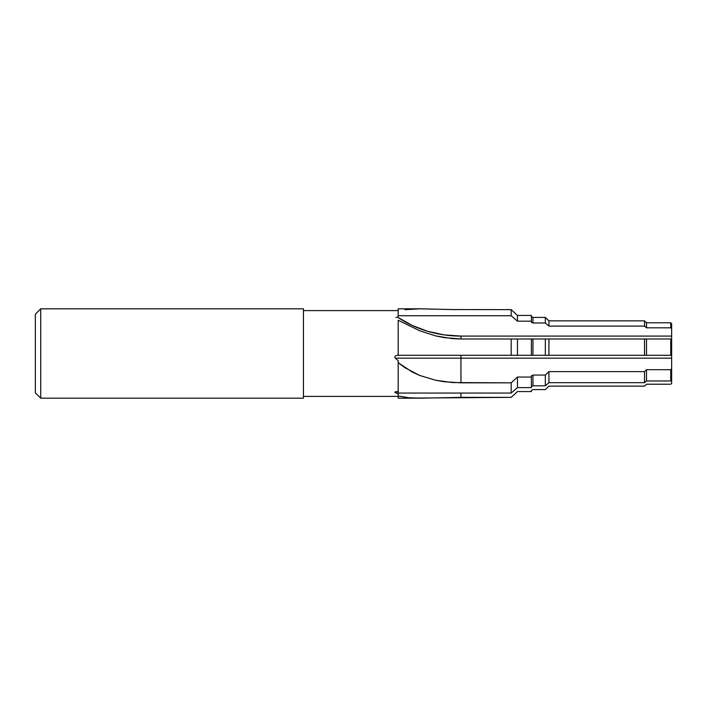 <?xml version="1.0" encoding="UTF-8"?>
<svg xmlns="http://www.w3.org/2000/svg" width="707" height="707" viewBox="0 0 707 707"><rect width="100%" height="100%" fill="white"/><g stroke="black" fill="none" stroke-linecap="round" stroke-linejoin="round"><path stroke-width="1.06" d="M40.714 308.818L35.35 314.182L35.35 392.818L40.714 398.182L40.714 308.818L40.714 398.182L303.453 398.182L303.453 308.818L40.714 308.818L303.453 308.818L303.453 398.182L40.714 398.182L35.35 392.818L35.35 314.182L40.714 308.818M671.65 380.189L671.65 368.807L670.757 369.69L646.507 369.69L644.528 371.617L548.932 371.617L545.327 375.063L532.954 375.063L532.954 385.81L531.39 386.588L532.954 385.81L545.327 385.81L545.327 375.063L532.954 375.063L532.954 385.81L545.327 385.81L548.932 382.681L548.932 371.617L545.327 375.063L545.327 385.81L548.932 382.681L644.528 382.681L644.528 371.617L548.932 371.617L548.932 382.681L644.528 382.681L646.507 380.967L646.507 369.69L644.528 371.617L644.528 382.681L646.507 380.967L670.757 380.967L670.757 369.69L646.507 369.69L646.507 380.967L670.757 380.967L671.65 380.189L671.65 368.807L670.757 369.69L670.757 380.967L671.65 380.189L671.65 383.335L670.757 384.219L646.507 384.219L644.528 386.146L548.932 386.146L545.327 389.592L532.954 389.592L531.39 390.441L531.39 391.563L517.453 391.563L511.188 397.361L398.182 398.182L420.692 398.182L408.938 397.741L398.182 395.973L398.182 398.182L398.182 393.737L394.798 392.305L398.182 391.51L395.381 391.837M397.741 317.275L398.182 315.729L397.741 317.275A102.798 89.029 180 0 0 460.946 336.09L460.946 338.98L452.453 338.626L435.68 335.905L419.711 330.77L398.182 320.236L398.182 355.285L511.188 355.285L511.188 338.98L460.946 338.98L444.031 337.601L435.68 335.905L419.711 330.77L398.182 320.236L398.182 355.285L671.65 355.285L671.65 323.665L670.757 322.781L670.757 327.827L671.65 328.596L671.65 323.665L670.757 322.781L646.507 322.781L646.507 327.827L670.757 327.827L670.757 322.781L646.507 322.781L644.528 320.854L644.528 326.113L646.507 327.827L646.507 322.781L644.528 320.854L548.932 320.854L548.932 326.113L644.528 326.113L644.528 320.854L548.932 320.854L545.327 317.408L545.327 322.984L548.932 326.113L548.932 320.854L545.327 317.408L532.954 317.408L532.954 322.984L545.327 322.984L545.327 317.408L532.954 317.408L531.39 316.559L532.954 317.408L532.954 322.984L545.327 322.984L548.932 326.113L644.528 326.113L646.507 327.827L670.757 327.827L671.65 328.596L671.65 336.09L460.946 336.09L444.005 334.871L427.523 331.256L411.96 325.335L397.741 317.275L396.503 317.363L397.741 317.275M395.911 317.478L396.503 317.363L395.911 317.478M397.741 355.285L396.503 355.444L397.741 355.285M395.92 355.665L395.381 356.001L395.92 355.665M394.974 356.469L394.798 357.07L394.974 356.469M394.948 357.671L395.337 358.175L394.948 357.671M398.182 360.738L395.337 358.175L671.65 358.175L671.65 338.98L670.757 338.98L670.757 355.285L670.757 338.98L646.507 338.98L646.507 355.285L646.507 338.98L644.528 338.98L644.528 355.285L644.528 338.98L548.932 338.98L548.932 355.285L548.932 338.98L545.327 338.98L545.327 355.285L545.327 338.98L532.954 338.98L532.954 355.285L532.954 338.98L517.453 338.98L517.453 355.285L517.453 338.98L511.188 338.98L511.188 355.285L531.39 355.285L531.39 338.98L460.946 338.98L460.946 336.09L671.65 336.09L671.65 338.98L531.39 338.98L531.39 355.285L671.65 355.285L671.65 368.807L671.65 358.175L395.337 358.175L398.182 360.738L398.182 393.057L511.188 393.057L517.453 387.63L531.39 387.63L531.39 375.921L531.39 377.043L517.453 377.043L517.453 387.63L517.453 377.043L511.188 382.832L511.188 393.057L511.188 382.832L452.453 382.558L435.68 380.269L419.711 375.452L412.154 371.979L398.182 362.709L398.182 393.057L511.188 393.057L517.453 387.63L531.39 387.63L531.39 377.043L517.453 377.043L511.188 382.832L460.946 382.832L460.946 358.175L460.946 382.832L444.031 381.718L435.68 380.269L419.711 375.452L404.925 367.711L398.182 362.709L398.182 360.738M303.453 396.397L398.182 396.397L303.453 396.397M398.182 310.603L303.453 310.603L398.182 310.603M532.954 375.063L531.39 375.921L532.954 375.063M395.001 392.023L394.948 392.562L398.182 393.737L398.182 395.973L408.938 397.741L420.692 398.182L460.946 397.361L460.946 393.057L460.946 397.361L511.188 397.361L517.453 391.563L531.39 391.563L531.39 390.777M420.63 308.818L452.453 309.569L511.188 309.639L517.453 315.437L531.39 315.437L531.39 321.164L517.453 321.164L511.188 315.729L517.453 321.164L517.453 315.437L517.453 321.164L531.39 321.164L531.39 322.198L531.39 315.437L517.453 315.437L511.188 309.639L511.188 315.729L398.182 315.729L398.182 308.818L398.182 315.729L511.188 315.729L511.188 309.639L452.453 309.569L419.711 308.818L404.925 309.701M531.39 322.198L532.954 322.984L531.39 322.198M460.946 355.285L460.946 358.175L460.946 355.285M671.65 351.715L671.65 348.825M395.337 392.765A104.468 90.469 180 0 1 397.148 391.528M671.65 383.335L670.757 384.219L646.507 384.219L644.528 386.146L548.932 386.146L545.327 389.592L532.954 389.592L531.39 390.441M398.182 308.818L420.692 308.818"/></g></svg>

